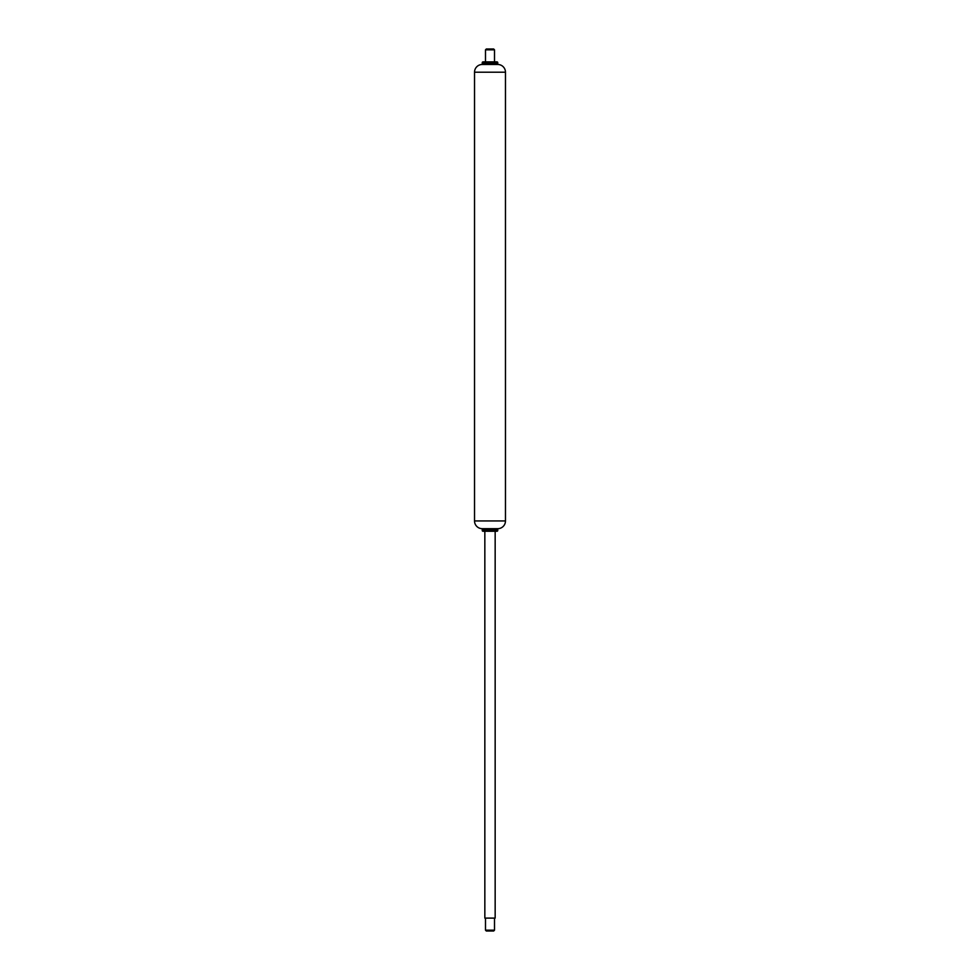 <?xml version="1.0" encoding="UTF-8"?>
<svg xmlns="http://www.w3.org/2000/svg" width="980" height="980" viewBox="0 0 980 980"><rect width="100%" height="100%" fill="white"/><g stroke="black" fill="none" stroke-linecap="round" stroke-linejoin="round"><path stroke-width="1.47" d="M482.258 62.671L482.258 63.7L497.742 63.7L497.742 62.671L482.258 62.671L497.742 62.671A0.772 0.772 0 0 0 496.958 61.899L483.042 61.899A0.772 0.772 0 0 0 482.258 62.671A0.772 0.772 0 0 1 483.042 61.899L496.958 61.899A0.772 0.772 0 0 1 497.742 62.671L497.742 63.7L482.258 63.7A0.772 0.772 0 0 0 483.03 64.472A0.772 0.772 0 0 1 482.258 63.7L482.258 62.671M494.508 61.899L494.508 49.833L485.492 49.833L485.492 61.899L485.492 49.833L494.508 49.833L493.675 49L486.325 49L485.492 49.833L486.325 49L493.675 49L494.508 49.833L494.508 61.899M482.258 528.686L497.742 528.686A7.742 7.742 0 0 0 505.472 520.943L474.528 520.943A7.742 7.742 0 0 0 482.258 528.686A7.742 7.742 0 0 1 474.528 520.943L505.472 520.943L505.472 72.214L474.528 72.214L474.528 520.943L474.528 72.214L505.472 72.214A7.742 7.742 0 0 0 497.742 64.472L482.258 64.472A7.742 7.742 0 0 0 474.528 72.214A7.742 7.742 0 0 1 482.258 64.472L497.742 64.472A7.742 7.742 0 0 1 505.472 72.214L505.472 520.943A7.742 7.742 0 0 1 497.742 528.686L482.258 528.686M496.97 64.472A0.772 0.772 0 0 0 497.742 63.7A0.772 0.772 0 0 1 496.97 64.472M484.843 918.101L495.157 918.101L495.157 531.258L495.157 918.101L484.843 918.101L484.843 531.258L484.843 918.101M497.742 529.457L497.742 530.486A0.772 0.772 0 0 1 496.958 531.258L483.042 531.258A0.772 0.772 0 0 1 482.258 530.486A0.772 0.772 0 0 0 483.042 531.258L496.958 531.258A0.772 0.772 0 0 0 497.742 530.486L482.258 530.486L497.742 530.486L497.742 529.457L482.258 529.457L482.258 530.486L482.258 529.457L497.742 529.457A0.772 0.772 0 0 0 496.958 528.686M486.325 931L493.675 931L494.508 930.167L485.492 930.167L486.325 931L485.492 930.167L494.508 930.167L494.508 918.101L494.508 930.167L493.675 931L486.325 931M485.492 918.101L485.492 930.167L485.492 918.101"/></g></svg>
